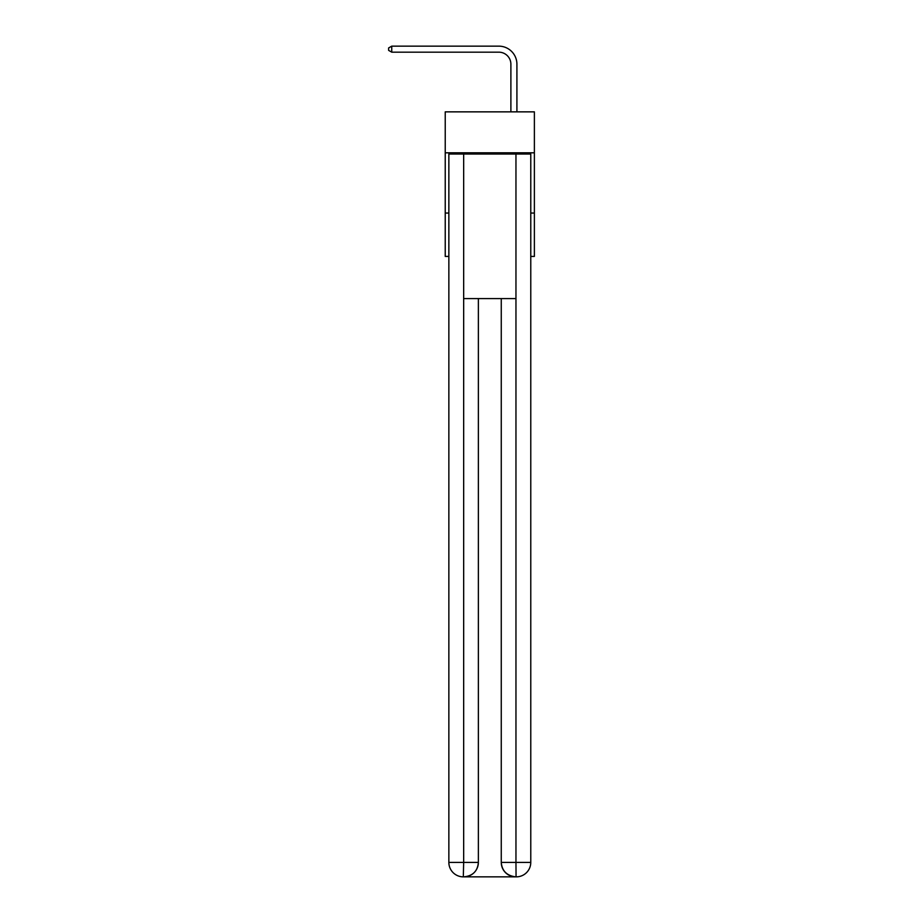<?xml version="1.0" encoding="UTF-8"?>
<svg xmlns="http://www.w3.org/2000/svg" width="923" height="923" viewBox="0 0 923 923"><rect width="100%" height="100%" fill="white"/><g stroke="black" fill="none" stroke-linecap="round" stroke-linejoin="round"><path stroke-width="1.38" d="M534.382 152.814L534.382 111.856L445.232 111.856L445.232 152.814L534.382 152.814L534.382 256.421L530.771 256.421M448.855 213.051L445.232 213.051L445.232 152.814M534.382 213.051L530.771 213.051M445.232 213.051L445.232 256.421L448.855 256.421M510.892 111.856L510.892 64.218A12.045 12.045 0 0 0 498.847 52.173L391.744 52.173L388.618 50.361L388.618 47.961L391.744 46.15L498.847 46.15A18.068 18.068 0 0 1 516.915 64.218L516.915 111.856M463.311 876.85A14.456 14.456 0 0 1 448.855 862.394L463.669 862.394L463.311 876.85A14.456 14.456 0 0 1 448.855 862.394L448.855 154.026L463.669 154.026L463.669 298.591L515.957 298.591L515.957 154.026L463.669 154.026M515.957 154.026L530.771 154.026L530.771 862.394A14.456 14.456 0 0 1 516.315 876.85L515.715 876.85A14.456 14.456 0 0 1 501.258 862.394L501.258 298.591L501.258 862.394C501.997 870.92 506.808 875.731 515.715 876.85L463.658 876.85M478.368 298.591L478.368 862.394A14.456 14.456 0 0 1 463.911 876.85C472.853 875.915 477.664 871.093 478.368 862.394L478.368 298.591M501.258 862.394L515.957 862.394L516.061 876.85M510.892 64.218A12.045 12.045 0 0 0 498.847 52.173A12.045 12.045 0 0 1 510.892 64.218A12.045 12.045 0 0 0 498.847 52.173A12.045 12.045 0 0 1 510.892 64.218A12.045 12.045 0 0 0 498.847 52.173A12.045 12.045 0 0 1 510.892 64.218A12.045 12.045 0 0 0 498.847 52.173A12.045 12.045 0 0 1 510.892 64.218A12.045 12.045 0 0 0 498.847 52.173A12.045 12.045 0 0 1 510.892 64.218A12.045 12.045 0 0 0 498.847 52.173A12.045 12.045 0 0 1 510.892 64.218A12.045 12.045 0 0 0 498.847 52.173A12.045 12.045 0 0 1 510.892 64.218A12.045 12.045 0 0 0 498.847 52.173A12.045 12.045 0 0 1 510.892 64.218A12.045 12.045 0 0 0 498.847 52.173A12.045 12.045 0 0 1 510.892 64.218A12.045 12.045 0 0 0 498.847 52.173A12.045 12.045 0 0 1 510.892 64.218M391.744 46.15L498.847 46.15L391.744 46.15L498.847 46.15L391.744 46.15L498.847 46.15L391.744 46.15L498.847 46.15L391.744 46.15L498.847 46.15L391.744 46.15L498.847 46.15L391.744 46.15L498.847 46.15L391.744 46.15L498.847 46.15L391.744 46.15L498.847 46.15L391.744 46.15L498.847 46.15L391.744 46.15L391.744 52.173M478.368 862.394L463.669 862.394L463.669 298.591M515.957 298.591L515.957 862.394L530.771 862.394"/></g></svg>
